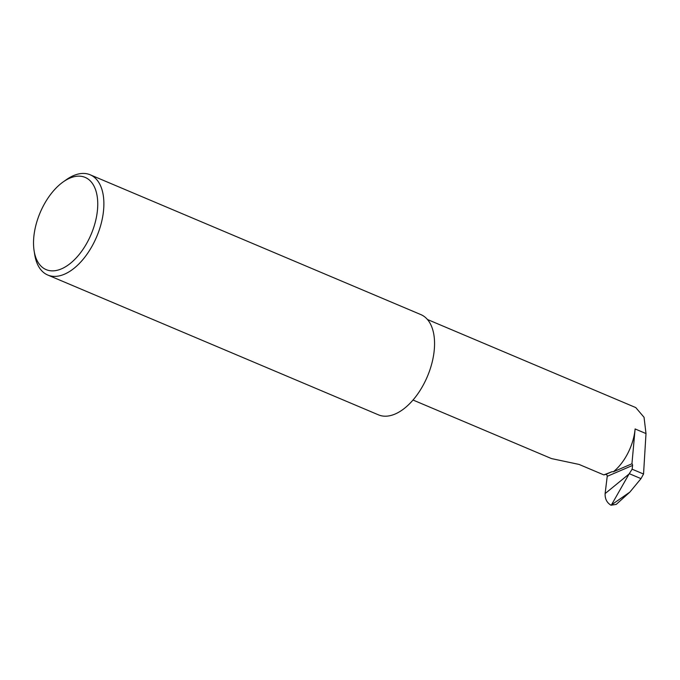 <?xml version="1.0" encoding="UTF-8"?>
<svg xmlns="http://www.w3.org/2000/svg" width="680" height="680" viewBox="0 0 680 680"><rect width="100%" height="100%" fill="white"/><g stroke="black" fill="none" stroke-linecap="round" stroke-linejoin="round"><path stroke-width="1.02" d="M413.015 400.027L551.497 458.583L579.054 464.423L603.814 474.895L605.659 474.444A1.454 1.045 -113.3 0 1 607.223 476.331L605.115 493.595L629.042 474.028L632.137 469.2L643.543 474.028L640.994 478.635L629.281 473.679M69.759 178.168A50.073 27.71 -67.1 0 0 63.257 181.866A50.073 27.71 -67.1 0 0 34.111 250.801A50.073 27.71 -67.1 0 0 61.515 268.838A50.073 27.71 -67.1 0 0 97.486 209.788A50.073 27.71 -67.1 0 0 69.759 178.168M63.257 181.866L66.385 179.656A54.425 30.115 112.9 0 1 73.466 175.635A54.425 30.115 112.9 0 1 90.177 174.785A54.425 30.115 112.9 0 1 101.26 223.269A54.425 30.115 112.9 0 1 64.49 274.185A54.425 30.115 112.9 0 1 47.787 275.043A54.425 30.115 112.9 0 1 34.757 254.898L34.111 250.801M90.177 174.785L420.852 314.594A54.425 30.115 112.9 0 1 431.936 363.077A54.425 30.115 112.9 0 1 395.173 414.001A54.425 30.115 112.9 0 1 378.462 414.851L47.787 275.043M629.841 492.116L616.241 504.39L610.988 505.214L629.841 492.116L640.994 478.635M427.448 319.498L635.766 407.575L644.045 417.291L646 433.559L643.543 474.028M631.941 463.777L635.111 428.952A39.899 22.074 -67.1 0 1 613.309 471.801L631.941 463.777A1.454 1.045 -113.3 0 1 632.604 465.409L632.137 469.2M629.042 474.028L611.558 504.73M610.988 505.214C606.891 502.758 604.937 498.882 605.115 493.595M613.309 471.801L612.102 471.673L603.814 474.895M632.604 465.409L607.223 476.331M612.102 471.673L605.659 474.444M635.111 428.952L646 433.559"/></g></svg>
